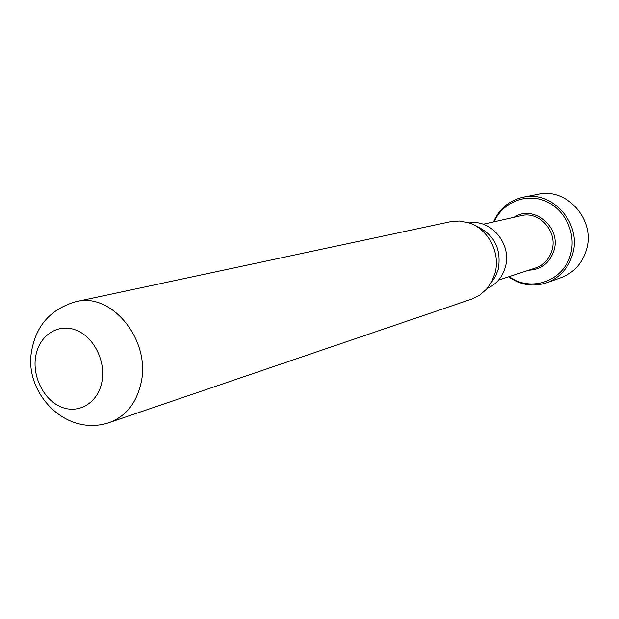 <?xml version="1.0" encoding="UTF-8"?>
<svg xmlns="http://www.w3.org/2000/svg" width="619" height="619" viewBox="0 0 619 619"><rect width="100%" height="100%" fill="white"/><g stroke="black" fill="none" stroke-linecap="round" stroke-linejoin="round"><path stroke-width="0.93" d="M487.223 288.392C496.415 284.322 502.473 277.157 505.39 266.897C512.137 244.226 490.983 218.801 469.156 222.941M491.107 282.821L495.502 276.438L498.341 269.064C501.568 248.289 493.908 233.85 475.346 225.734M471.717 299.07L479.74 295.108L486.58 289.143L491.726 281.699L495.045 273.072C500.802 252.583 487.826 228.303 468.219 222.639L459.29 221.022L450.369 221.734L76.052 301.646C111.884 291.92 151.33 340.767 140.946 383.416C136.257 403.356 125.742 416.386 109.416 422.514L471.717 299.07M101.856 382.163C97.817 402.961 78.551 414.39 61.088 406.954C43.554 399.82 31.855 375.95 35.809 355.639C39.5 335.219 58.201 323.056 76.013 330.113C93.887 336.868 106.159 361.473 101.856 382.163M508.601 276.801C520.502 285.142 533.199 287.139 546.685 282.782L561.093 277.637C573.898 272.693 582.371 263.338 586.51 249.581C595.757 219.931 566.78 187.263 538.081 194.281L523.078 197.26C509.259 200.432 499.386 208.657 493.451 221.927M546.685 282.782C559.762 277.73 568.412 268.143 572.629 254.038C582.046 223.637 552.38 190.079 523.078 197.26M509.282 276.577C530.8 292.802 564.188 280.972 570.664 253.875C576.428 232.999 564.683 208.812 545.091 200.966C525.57 192.888 502.589 202.537 494.155 221.772M483.176 224.248L521.175 215.667C539.203 210.754 557.804 231.359 552.04 250.138C549.401 259.021 543.923 264.955 535.605 267.95L498.589 280.082M528.703 270.217C541.408 269.567 549.85 262.936 554.028 250.3C561.363 226.972 533.338 204.084 514.087 217.269M76.052 301.646C51.006 308.904 36.212 325.254 31.677 350.702C23.445 392.345 65.66 437.618 109.416 422.514"/></g></svg>
